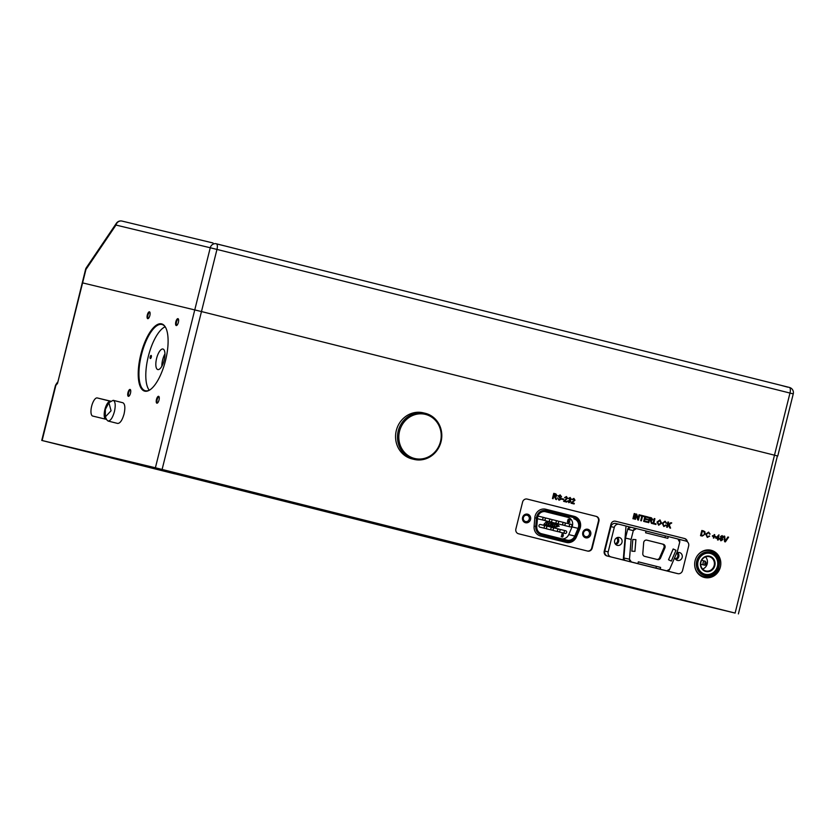 <?xml version="1.0" encoding="UTF-8"?>
<svg xmlns="http://www.w3.org/2000/svg" width="835" height="835" viewBox="0 0 835 835"><rect width="100%" height="100%" fill="white"/><g stroke="black" fill="none" stroke-linecap="round" stroke-linejoin="round"><path stroke-width="1.25" d="M149.851 315.536A3.549 1.305 104.1 0 1 148.296 318.521A3.549 1.305 104.1 0 1 147.325 314.931A3.549 1.305 104.1 0 1 149.872 312.196A3.549 1.305 104.1 0 1 149.851 315.536M150.008 312.541A3.016 1.106 -75.9 0 0 149.799 312.426A3.016 1.106 -75.9 0 0 147.993 315.098A3.016 1.106 -75.9 0 0 148.338 318.281A3.016 1.106 -75.9 0 0 148.567 318.271M130.49 393.191A3.549 1.305 104.1 0 1 128.934 396.176A3.549 1.305 104.1 0 1 127.964 392.586A3.549 1.305 104.1 0 1 130.521 389.851A3.549 1.305 104.1 0 1 130.49 393.191M130.646 390.195A3.016 1.106 -75.9 0 0 130.437 390.081A3.016 1.106 -75.9 0 0 128.632 392.753A3.016 1.106 -75.9 0 0 128.976 395.936A3.016 1.106 -75.9 0 0 129.206 395.926M178.366 322.404A3.549 1.305 104.1 0 1 176.811 325.389A3.549 1.305 104.1 0 1 175.841 321.788A3.549 1.305 104.1 0 1 178.398 319.053A3.549 1.305 104.1 0 1 178.366 322.404M178.523 319.408A3.016 1.106 -75.9 0 0 178.314 319.294A3.016 1.106 -75.9 0 0 176.509 321.955A3.016 1.106 -75.9 0 0 176.853 325.139A3.016 1.106 -75.9 0 0 177.083 325.139M159.005 400.059A3.549 1.305 104.1 0 1 157.45 403.034A3.549 1.305 104.1 0 1 156.479 399.443A3.549 1.305 104.1 0 1 159.036 396.708A3.549 1.305 104.1 0 1 159.005 400.059M159.161 397.063A3.016 1.106 -75.9 0 0 158.953 396.949A3.016 1.106 -75.9 0 0 157.147 399.61A3.016 1.106 -75.9 0 0 157.491 402.794A3.016 1.106 -75.9 0 0 157.721 402.794M165.528 360.469A34.684 12.713 104.1 0 1 150.269 389.632A34.684 12.713 104.1 0 1 140.802 354.52A34.684 12.713 104.1 0 1 165.768 327.79A34.684 12.713 104.1 0 1 165.528 360.469M165.915 328.082A34.151 12.515 -75.9 0 0 161.948 324.481A34.151 12.515 -75.9 0 0 141.48 354.687A34.151 12.515 -75.9 0 0 145.342 390.738A34.151 12.515 -75.9 0 0 150.53 389.444M522.595 517.46A4.405 4.091 103.5 0 0 525.507 522.72A4.405 4.091 103.5 0 0 530.549 519.453A4.405 4.091 103.5 0 0 527.636 514.183A4.405 4.091 103.5 0 0 522.595 517.46M582.788 532.542A4.405 4.091 103.5 0 0 585.7 537.813A4.405 4.091 103.5 0 0 590.731 534.536A4.405 4.091 103.5 0 0 587.83 529.275A4.405 4.091 103.5 0 0 582.788 532.542M615.144 543.752A3.33 3.1 103.5 0 0 616.554 537.897M675.327 558.845A3.33 3.1 103.5 0 0 676.736 552.979M695.096 560.692A14.007 13.026 103.5 0 0 704.458 577.476A14.007 13.026 103.5 0 0 720.375 567.028A14.007 13.026 103.5 0 0 711.013 550.244A14.007 13.026 103.5 0 0 695.096 560.692M702.6 576.87A14.007 13.026 103.5 0 0 704.771 576.839M535.966 564.397L471.827 548.334L535.966 564.397M174.828 473.873L110.69 457.81L174.828 473.873M574.167 516.354A9.342 8.684 -76.5 0 1 580.335 527.532A9.342 8.684 -76.5 0 1 579.814 529.066L576.39 537.009A9.342 8.684 -76.5 0 1 566.297 542.437A9.342 8.684 -76.5 0 1 566.224 542.416L540.527 535.976A9.342 8.684 -76.5 0 1 534.097 526.415L534.807 517.794A9.342 8.684 -76.5 0 1 545.683 509.214A9.342 8.684 -76.5 0 1 545.756 509.235L574.167 516.354L544.869 509.068M572.862 517.376A9.342 8.684 103.5 0 0 568.938 515.101M719.739 538.846L720.981 537.761L720.501 536.55L722.181 535.579L723.214 537.239L722.254 538.084L722.818 539.64L720.876 540.829L719.739 538.846M713.894 538.084L713.33 537.949L713.685 536.55L712.38 536.227L712.537 535.632L713.831 535.955L714.175 534.557L714.729 534.703L714.384 536.091L715.678 536.414L715.532 537.02L714.238 536.696L713.894 538.084L714.238 536.696M702.245 536.08L700.523 535.653L701.817 530.476L704.907 531.718L705.126 534.024L702.245 536.08L705.126 534.024L704.907 531.718L703.467 530.883M663.877 525.904L666.184 525.288L663.794 526.52L662.228 523.263L665.109 521.197L666.58 523.169L664.921 521.792L662.917 523.43L663.877 525.904L662.917 523.43M655.903 524.463L652.939 523.722L654.222 518.545L654.901 518.712L653.763 523.294L656.049 523.869L655.903 524.463L656.049 523.869L653.753 523.294L654.901 518.712L654.222 518.545M647.198 522.282L643.67 521.405L644.964 516.228L648.357 517.074L648.21 517.669L645.497 516.99L645.1 518.587L647.626 519.224L647.48 519.819L644.954 519.182L644.505 520.977L647.344 521.687L647.198 522.282L647.344 521.687L644.495 520.967L644.954 519.182M635.404 519.328L634.725 519.161L636.019 513.984L636.729 514.162L638.076 518.598L639.036 514.736L639.714 514.913L638.431 520.09L637.71 519.902L636.364 515.466L635.404 519.328L636.364 515.466M573.864 498.401L574.991 500.207L571.923 502.712L574.292 503.307L574.125 503.964L570.973 503.181L574.376 500.061L573.708 498.996L571.965 499.476L573.875 498.401L575.002 500.207L571.933 502.712L574.292 503.307L574.115 503.964M566.454 496.543L567.581 498.349L564.523 500.854L566.881 501.449L566.715 502.106L563.573 501.324L566.975 498.203L566.307 497.138L564.554 497.618L566.464 496.543L567.591 498.349L564.533 500.854L566.881 501.449L566.704 502.106M558.855 496.021L560.055 495.51L558.918 496.522L560.64 497.691L561.162 499.153L559.022 500.248L557.477 497.89L559.147 499.643L560.473 499.017L558.166 495.906L560.191 494.904L561.6 496.877L560.034 495.499M162.105 469.447L735.113 613.078L774.483 455.179L777.761 456.014L774.483 455.179L789.973 393.055L216.964 249.425L201.475 311.549L774.483 455.179L201.475 311.549L82.592 282.888L201.475 311.549L162.105 469.447L155.393 467.777L210.253 247.765L115.981 225.064A5.334 3.497 -145.9 0 1 116.378 223.289L86.329 267.711A5.334 5.334 0 0 0 85.567 269.413L85.932 269.496A5.334 3.497 -145.9 0 1 86.329 267.711M522.595 502.054L515.884 528.972A3.998 3.726 103.5 0 0 518.525 533.763L587.631 551.079A3.998 3.726 103.5 0 0 592.203 548.104L598.914 521.186A3.998 3.726 103.5 0 0 596.273 516.395L527.177 499.069A3.998 3.726 103.5 0 0 527.146 499.069A3.998 3.726 103.5 0 0 522.595 502.054M687.372 541.811A3.998 3.726 103.5 0 0 684.637 538.544L615.531 521.228A3.998 3.726 103.5 0 0 610.959 524.203L604.248 551.121A3.998 3.726 103.5 0 0 606.888 555.912L675.985 573.228A3.998 3.726 103.5 0 0 676.319 573.29M553.135 498.704L552.457 498.537L553.751 493.36L555.839 493.882L557.102 495.687L555.484 496.752L556.559 499.56L555.776 499.372L554.409 496.554L553.72 496.387L553.135 498.704L553.72 496.387M563.521 499.685L561.725 499.236L561.882 498.641L563.667 499.09L563.521 499.685L563.667 499.09L561.882 498.641M568.875 502.722L567.748 500.885L569.053 502.127L570.253 501.334L569.178 500.113L570.576 498.996L570.034 498.077L568.416 498.443L570.159 497.472L571.203 499.132L570.284 499.998L570.869 501.501L568.875 502.722M633.608 518.879L632.93 518.712L634.224 513.535L634.903 513.702L633.608 518.879L634.903 513.702L634.224 513.535M641.395 520.831L640.716 520.654L641.854 516.082L640.309 515.696L640.455 515.091L644.223 516.04L644.077 516.635L642.533 516.249L641.395 520.831L642.533 516.249M648.795 522.689L648.117 522.512L649.411 517.335L651.498 517.867L652.772 519.662L651.143 520.737L652.218 523.545L651.436 523.347L650.402 520.643L649.379 520.362L648.795 522.689M658.658 525.225L657.02 522.073L659.984 519.923L661.602 523.159L658.658 525.225L661.602 523.159M667.322 527.323L666.643 527.156L667.927 521.979L668.605 522.146L668.01 524.537L670.829 522.71L671.758 522.94L669.211 524.599L670.588 528.148L669.753 527.939L668.658 524.954L667.322 527.323L667.77 525.539M707.391 536.811L709.708 536.195L707.308 537.427L705.752 534.17L708.623 532.114L710.105 534.076L708.435 532.699L706.431 534.337L707.391 536.811L706.42 534.337L708.435 532.699M718.121 540.057L717.505 539.911L717.818 538.648L715.72 538.116L718.966 534.838L718.601 538.137L719.217 538.293L718.121 540.057L718.434 538.805M725.375 541.884L724.634 541.696L723.987 536.028L724.717 536.216L725.156 541.153L727.87 537.009L728.6 537.187L725.375 541.884L728.6 537.187L727.87 537.009M561.882 541.33A9.342 8.684 103.5 0 0 565.702 540.944M57.396 382.388L56.06 384.371A5.334 3.497 34.1 0 0 55.663 386.156L42.115 440.515L155.393 467.777M42.115 440.515L586.306 577.037L735.113 613.078M640.633 589.437L640.445 590.22L699.417 604.248M640.445 590.22L118.309 459.574L77.363 449.157L140.812 464.385L699.375 604.404M85.567 269.413L57.531 383.39L55.298 386.073L41.75 440.431M110.898 401.228L97.236 397.94A9.342 3.423 -75.9 0 0 91.652 406.186A9.342 3.423 -75.9 0 0 92.706 416.06A9.342 3.423 -75.9 0 0 92.716 416.06L106.536 419.389M105.44 419.128A9.342 3.423 104.1 0 1 105.085 408.774A9.342 3.423 104.1 0 1 110.471 401.259L110.752 401.332M710.992 550.954A14.007 13.026 103.5 0 0 709.082 549.941M587.329 551.006A3.998 3.726 103.5 0 0 591.733 547.99L598.444 521.071A3.998 3.726 103.5 0 0 595.804 516.28L527 499.038M686.861 541.435A3.998 3.726 103.5 0 0 684.157 538.429L615.364 521.186M553.751 493.36L555.828 493.882L557.102 495.687L555.473 496.752L556.548 499.56M554.273 494.122L553.866 495.781L556.423 495.531L554.283 494.122L553.856 495.781L555.15 496.105M557.477 497.89L559.147 499.643M560.181 494.904L561.59 496.877M558.845 496.021L561.162 499.153L559.022 500.248M566.297 497.138L565.149 497.837M568.374 500.969L569.053 502.127M570.023 498.077L569.011 498.662M570.148 497.472L571.203 499.132L570.284 499.998M570.274 499.988L570.869 501.501M570.858 501.491L568.865 502.722M573.697 498.996L572.559 499.695M636.019 513.984L636.729 514.162L638.076 518.598M639.036 514.736L639.714 514.913M639.704 514.903L638.42 520.08M640.455 515.091L644.223 516.04L644.067 516.635M644.964 516.228L648.357 517.074L648.2 517.669M645.486 516.99L645.09 518.587L647.626 519.224M647.616 519.213L647.469 519.819M649.411 517.335L651.488 517.857L652.772 519.662L651.133 520.727L652.208 523.545M649.369 520.362L648.785 522.679M649.933 518.107L649.526 519.767L652.083 519.506L649.943 518.107L649.515 519.767L650.82 520.09M659.974 519.913L661.591 523.148M659.838 520.518L657.688 522.24L658.794 524.63L660.923 522.981L659.838 520.518L657.698 522.251L658.805 524.63M665.547 524.944L666.184 525.288L663.783 526.509M665.098 521.197L666.58 523.169L665.871 523.159M664.91 521.792L662.906 523.43M667.927 521.979L668.605 522.146L668.01 524.537M670.829 522.71L671.758 522.94L669.2 524.599L670.578 528.148M667.76 525.539L668.658 524.954M701.817 530.476L703.456 530.883M702.339 531.237L701.358 535.225L703.571 535.392L704.448 533.847L704.093 531.791L702.35 531.237L701.348 535.225L702.35 535.475M709.072 535.851L709.708 536.195L707.297 537.416M708.612 532.104L710.105 534.076L709.385 534.066M712.537 535.632L713.831 535.955M714.175 534.557L714.729 534.703L714.374 536.091L715.678 536.414M715.668 536.414L715.522 537.009M718.966 534.838L718.601 538.137M718.591 538.137L719.039 538.951M718.444 536.122L716.639 537.646L717.985 537.98L718.444 536.122L716.649 537.646L717.985 537.98M722.171 535.579L723.214 537.239L722.254 538.084M722.244 538.074L722.818 539.64L720.876 540.819M721.503 538.231L720.354 538.992L721.022 540.224L722.202 539.473L721.513 538.231L720.344 538.982L721.033 540.224M722.035 536.174L721.116 536.707L721.67 537.636L722.599 537.103L722.035 536.174L721.116 536.707L721.68 537.636M723.987 536.028L724.717 536.216L725.156 541.153M714.322 567.132A7.87 7.327 -76.5 0 1 704.448 570.983A7.87 7.327 -76.5 0 1 701.16 560.588A7.87 7.327 -76.5 0 1 711.023 556.736A7.87 7.327 -76.5 0 1 714.322 567.132M701.421 560.765A7.338 6.826 103.5 0 0 705.836 570.952A7.338 6.826 103.5 0 0 713.685 566.871A7.338 6.826 103.5 0 0 709.27 556.684A7.338 6.826 103.5 0 0 701.421 560.765M702.611 569.063A7.338 6.826 103.5 0 0 705.544 556.903M710.157 553.407A10.74 9.989 103.5 0 0 710.063 553.375A10.74 9.989 103.5 0 0 698.571 559.356A10.74 9.989 103.5 0 0 705.032 574.25A10.74 9.989 103.5 0 0 705.126 574.271M716.712 568.322A10.74 9.989 103.5 0 0 710.251 553.428A10.74 9.989 103.5 0 0 698.77 559.398A10.74 9.989 103.5 0 0 705.231 574.303A10.74 9.989 103.5 0 0 716.712 568.322M697.538 555.473A13.339 12.41 -76.5 0 1 710.199 550.735L707.057 549.983A13.339 12.41 103.5 0 0 706.995 549.962M700.753 575.899A13.339 12.41 103.5 0 0 700.816 575.91L703.947 576.672A13.339 12.41 -76.5 0 1 694.845 566.683M536.675 516.719A8.162 7.588 103.5 0 0 536.446 518.128L535.757 526.478A8.162 7.588 103.5 0 0 541.383 534.838L566.819 541.205A8.162 7.588 103.5 0 0 566.881 541.226A8.162 7.588 103.5 0 0 575.701 536.487L579.02 528.795A8.162 7.588 103.5 0 0 574.083 517.69L546.017 510.655A8.162 7.588 103.5 0 0 545.944 510.634A8.162 7.588 103.5 0 0 536.675 516.719M561.892 538.826A7.045 6.555 103.5 0 0 568.739 534.598L574.762 536.049A7.045 6.555 -76.5 0 1 567.09 540.13L541.654 533.753A7.045 6.555 -76.5 0 1 536.79 526.541L537.479 518.18A7.045 6.555 -76.5 0 1 545.746 511.73L545.631 511.698M565.754 530.789A1.357 1.263 103.5 0 0 564.209 531.801A1.357 1.263 103.5 0 0 565.118 533.429A1.357 1.263 103.5 0 0 566.652 532.417A1.357 1.263 103.5 0 0 565.754 530.789L560.442 529.515A1.357 1.263 103.5 0 0 559.763 529.547M559.106 529.129A1.357 1.263 103.5 0 0 557.561 530.141A1.357 1.263 103.5 0 0 558.469 531.759A1.357 1.263 103.5 0 0 560.003 530.747A1.357 1.263 103.5 0 0 559.106 529.129L553.793 527.845A1.357 1.263 103.5 0 0 553.114 527.887M552.457 527.459A1.357 1.263 103.5 0 0 550.912 528.471A1.357 1.263 103.5 0 0 551.82 530.1A1.357 1.263 103.5 0 0 553.365 529.087A1.357 1.263 103.5 0 0 552.457 527.459L547.144 526.186A1.357 1.263 103.5 0 0 546.466 526.217M570.931 524.265A1.357 1.263 103.5 0 0 569.386 525.278A1.357 1.263 103.5 0 0 570.295 526.906A1.357 1.263 103.5 0 0 571.839 525.893A1.357 1.263 103.5 0 0 570.931 524.265L565.619 522.992A1.357 1.263 103.5 0 0 564.94 523.023M564.283 522.606A1.357 1.263 103.5 0 0 562.738 523.608A1.357 1.263 103.5 0 0 563.646 525.236A1.357 1.263 103.5 0 0 565.191 524.223A1.357 1.263 103.5 0 0 564.283 522.606L558.97 521.322A1.357 1.263 103.5 0 0 558.291 521.364M557.634 520.936A1.357 1.263 103.5 0 0 556.1 521.948A1.357 1.263 103.5 0 0 556.997 523.566A1.357 1.263 103.5 0 0 558.542 522.564A1.357 1.263 103.5 0 0 557.634 520.936L552.321 519.652A1.357 1.263 103.5 0 0 551.643 519.694M550.985 519.266A1.357 1.263 103.5 0 0 549.451 520.278A1.357 1.263 103.5 0 0 550.359 521.906A1.357 1.263 103.5 0 0 551.893 520.894A1.357 1.263 103.5 0 0 550.985 519.266L545.672 517.992A1.357 1.263 103.5 0 0 545.004 518.024M544.337 517.606A1.357 1.263 103.5 0 0 542.802 518.618A1.357 1.263 103.5 0 0 543.71 520.236A1.357 1.263 103.5 0 0 545.245 519.224A1.357 1.263 103.5 0 0 544.337 517.606L539.034 516.322A1.357 1.263 103.5 0 0 537.709 516.855M545.808 525.789L540.495 524.516A1.357 1.263 103.5 0 0 538.951 525.528A1.357 1.263 103.5 0 0 539.859 527.146L545.172 528.43A1.357 1.263 103.5 0 0 546.716 527.417A1.357 1.263 103.5 0 0 545.808 525.789A1.357 1.263 103.5 0 0 544.263 526.802A1.357 1.263 103.5 0 0 545.172 528.43M557.759 525.873L556.36 525.737L557.759 525.873M557.436 526.008L556.465 525.34M559.147 531.728A1.357 1.263 103.5 0 0 559.805 532.145L565.118 533.429M552.499 530.058A1.357 1.263 103.5 0 0 553.156 530.486L558.469 531.759M545.85 528.388A1.357 1.263 103.5 0 0 546.508 528.816L551.82 530.1M564.324 525.205A1.357 1.263 103.5 0 0 564.982 525.622L570.295 526.906M557.676 523.535A1.357 1.263 103.5 0 0 558.333 523.962L563.646 525.236M551.027 521.865A1.357 1.263 103.5 0 0 551.684 522.292L556.997 523.566M544.378 520.205A1.357 1.263 103.5 0 0 545.046 520.622L550.359 521.906M537.49 518.044A1.357 1.263 103.5 0 0 538.398 518.963L543.71 520.236M556.173 526.488L559.241 526.248L557.811 524.871L555.265 524.234L554.482 526.906L557.352 526.781M553.094 524.996L552.728 526.467L554.106 526.812L554.889 524.14L552.603 523.566L551.82 524.704M552.154 526.321L550.766 525.977L552.154 526.321L553.271 524.756L552.728 526.467M550.557 524.359L550.766 525.977M552.707 523.597L551.841 524.86L551.664 523.336L549.482 522.783L548.699 525.455L550.192 525.831L550.62 524.088L550.87 525.998M549.482 522.783L548.72 525.392M569.501 521.938L568.708 522.418M568.531 520.581L568.437 519.6L570.368 519.704L568.207 519.161L567.748 520.988L569.053 521.009L569.533 521.802M568.207 519.161L567.643 520.957L568.197 521.092M568.437 519.6L570.284 520.059M568.228 522.668L569.908 522.115L568.865 520.591M569.606 521.969L568.812 522.439L567.487 521.583L567.936 522.512M562.717 536.529L561.235 536.164L561.318 536.707L562.644 537.03L563.354 535.506L563.124 534.035L561.945 533.962L561.767 535.778L563.009 535.788L562.456 536.686M543.95 524.265L548.731 525.466L548.01 522.418L546.121 521.938L543.95 524.265L546.121 521.938M568.739 534.598L572.048 526.906A7.045 6.555 103.5 0 0 567.79 517.314L544.911 511.584M574.762 536.049L578.071 528.357L572.048 526.906M567.79 517.314L545.746 511.73M561.318 539.89A8.162 7.588 -76.5 0 1 561.256 539.869A8.162 7.588 -76.5 0 1 561.193 539.859L566.819 541.205M541.383 534.838L561.193 539.859M573.812 518.765A7.045 6.555 -76.5 0 1 578.071 528.357M548.814 525.476L550.192 525.831M552.833 526.488L554.221 526.833M562.143 535.569L563.114 535.141L562.738 534.233L561.882 534.682L562.143 535.569M563.041 534.984L562.988 534.369M562.393 535.632L563.009 535.12M555.265 524.234L554.482 526.906M554.597 526.927L555.974 527.282M544.055 524.286L545.631 524.683M545.829 524.432L546.988 524.724M547.155 525.069L548.731 525.466M546.967 523.994L546.821 523.138L546.288 523.827L546.967 523.994M546.862 523.962L546.737 523.242M528.722 520.278A3.256 3.027 -76.5 0 1 524.453 521.03A3.256 3.027 -76.5 0 1 523.9 516.5A3.256 3.027 -76.5 0 1 528.158 515.759A3.256 3.027 -76.5 0 1 528.722 520.278M588.894 535.36A3.256 3.027 -76.5 0 1 584.636 536.112A3.256 3.027 -76.5 0 1 584.072 531.582A3.256 3.027 -76.5 0 1 588.331 530.841A3.256 3.027 -76.5 0 1 588.894 535.36M104.959 418.565L105.346 416.999M108.936 402.627L109.208 401.531M108.884 402.658L111.076 410.757L105.314 416.926L105.367 409.39L108.884 402.658L113.205 400.32C115.366 401.489 115.773 405.246 114.426 411.592C112.641 417.824 110.512 420.976 108.049 421.028L106.755 419.817M113.205 400.32L122.849 402.741C124.999 403.9 125.407 407.657 124.06 414.003C122.265 420.235 120.136 423.387 117.672 423.439L117.651 423.439M165.132 326.819A33.88 12.421 -75.9 0 0 148.348 356.284A33.88 12.421 -75.9 0 0 149.246 390.185M157.825 369.571A10.584 3.883 -75.9 0 0 164.161 360.229A10.584 3.883 -75.9 0 0 162.961 349.03A10.584 3.883 -75.9 0 0 162.95 349.03A10.584 3.883 -75.9 0 0 156.615 358.372A10.584 3.883 -75.9 0 0 157.815 369.571A10.584 3.883 -75.9 0 0 157.825 369.571M150.342 358.518A1.597 0.585 -75.9 0 0 151.302 357.119A1.597 0.585 -75.9 0 0 151.114 355.428L151.114 355.428A1.597 0.585 -75.9 0 0 150.164 356.837A1.597 0.585 -75.9 0 0 150.342 358.518L150.342 358.518M164.944 353.894A10.584 3.883 -75.9 0 0 161.854 366.221M787.655 387.148L782.019 385.624M215.388 243.59L216.265 243.768M224.312 245.814L217.674 244.164M777.395 455.931L738.39 613.913M216.369 243.799L789.367 387.43A5.334 1.952 104.1 0 1 789.973 393.055L793.25 393.89L777.761 456.014M216.682 243.872L216.359 243.789A5.334 1.952 104.1 0 1 216.964 249.425L210.253 247.765A5.334 4.968 -76.5 0 1 216.359 243.789A5.334 5.334 0 0 0 216.317 243.778L216.223 243.757M224.678 245.876L781.049 385.342M654.222 565.838L648.106 564.303L654.222 565.838M665.443 570.555L677.738 573.635A4.206 3.904 103.5 0 0 677.769 573.645L661.111 569.48A2.714 2.526 -76.5 0 1 661.111 569.48A2.714 2.526 -76.5 0 0 661.153 569.491L666.716 570.827A2.714 2.526 103.5 0 0 666.737 570.837A2.714 2.526 103.5 0 0 669.67 569.261L677.519 551.037L679.711 542.228L677.519 551.037L669.67 569.261L666.716 570.827L654.557 567.842L660.161 569.188L660.61 567.414L638.347 561.83L638.932 562.007L638.337 561.851L637.898 563.604L632.304 562.258L637.898 563.604L631.354 561.965L629.486 559.189L631.103 539.41L633.306 530.601L636.406 528.576L665.391 535.882L646.029 531.029L645.591 532.772L667.854 538.345L668.292 536.571L677.926 538.992L679.711 542.228A2.714 2.526 103.5 0 0 677.926 538.992L668.292 536.571L677.926 538.992M626.031 526.029L623.254 559.982L622.336 559.763L625.749 560.619A2.714 2.526 -76.5 0 1 623.881 557.832L625.498 538.064L627.701 529.244L630.801 527.229L626.031 526.04L630.79 527.229A2.714 2.526 -76.5 0 1 630.801 527.229L636.353 528.565A2.714 2.526 103.5 0 0 633.306 530.601L627.701 529.244A2.714 2.526 -76.5 0 1 630.78 527.229L619.09 524.286L626.031 526.029L623.254 559.982L607.838 556.141L623.254 559.982M623.87 558.02L629.486 559.189A2.714 2.526 103.5 0 0 631.354 561.965L622.336 559.763L631.354 561.965M653.763 567.633L655.945 568.165L656.383 566.38L655.945 568.165L632.304 562.258L637.898 563.604L638.347 561.83L660.61 567.414L660.161 569.188L635.268 562.978L653.763 567.633M645.048 563.541L641.99 562.769L645.048 563.541M635.268 562.967L633.097 562.456L635.268 562.967M664.963 537.625L665.401 535.882L668.292 536.571L667.854 538.345L645.591 532.772L646.029 530.997L665.391 535.882L664.963 537.625M638.932 562.007L641.99 562.769L638.932 562.007M685.869 541.028L678.928 539.285L685.869 541.028A4.206 3.904 103.5 0 1 688.645 546.059L682.55 570.514A4.206 3.904 103.5 0 1 677.769 573.645L674.628 572.894M636.406 528.576L646.029 530.997L636.406 528.576A2.714 2.526 103.5 0 0 636.385 528.576L630.78 527.229M627.701 529.244L625.498 538.064L631.103 539.41L633.306 530.601M625.498 538.064L623.881 557.832M665.046 547.499A2.714 2.526 103.5 0 0 663.261 544.253L646.875 540.151A2.714 2.526 103.5 0 0 646.854 540.141A2.714 2.526 103.5 0 0 643.691 542.625L642.793 553.584A2.714 2.526 103.5 0 0 644.662 556.36L657.604 559.596A2.714 2.526 103.5 0 0 657.625 559.607A2.714 2.526 103.5 0 0 660.548 558.03L664.9 547.948A2.714 2.526 103.5 0 0 665.046 547.499M663.261 544.253L662.291 544.023A2.714 2.526 -76.5 0 1 663.929 547.708L664.9 547.948M671.288 561.057L675.985 550.275L673.177 548.971L668.522 559.774L671.33 561.078L675.985 550.275M675.943 550.265L673.167 548.981M631.855 551.183L634.944 551.361L635.905 539.629L632.815 539.452L631.855 551.183M629.486 559.189L631.103 539.41M666.716 570.827L660.161 569.188L666.737 570.837M662.291 544.023L646.666 540.109M660.548 558.03L659.587 557.801L663.929 547.708M659.587 557.801A2.714 2.526 -76.5 0 1 656.842 559.408M635.863 539.629L634.944 551.361M634.892 551.351L631.855 551.173M615.792 544.524A4.071 3.778 103.5 0 0 617.482 537.5M617.347 545.37A4.071 3.778 103.5 0 0 617.378 545.37A4.071 3.778 103.5 0 0 622.002 542.322A4.071 3.778 103.5 0 0 619.278 537.469A4.071 3.778 103.5 0 0 614.654 540.516A4.071 3.778 103.5 0 0 617.347 545.37M677.655 552.582A4.071 3.778 -76.5 0 1 675.964 559.607M674.774 557.415A4.071 3.778 103.5 0 0 677.519 560.452A4.071 3.778 103.5 0 0 677.55 560.452A4.071 3.778 103.5 0 0 682.174 557.404A4.071 3.778 103.5 0 0 676.663 553.02M607.452 556.047A4.206 3.904 -76.5 0 1 604.801 551.058L610.907 526.603A4.206 3.904 -76.5 0 1 615.708 523.472L619.027 524.276A4.206 3.904 103.5 0 0 614.278 527.417L610.907 526.603M665.401 535.882L668.292 536.571M678.385 539.159L678.928 539.285M604.801 551.058L608.183 551.872L614.278 527.417M608.183 551.872A4.206 3.904 103.5 0 0 610.959 556.893M619.09 524.286A4.206 3.904 103.5 0 0 619.059 524.276L615.677 523.462M425.192 413.283L423.261 412.824A23.714 22.065 103.5 0 0 403.576 418.189A23.714 22.065 103.5 0 0 396.082 441.778A23.714 22.065 103.5 0 0 412.166 458.937L414.097 459.407A23.714 22.065 -76.5 0 1 398.013 442.237A23.714 22.065 -76.5 0 1 405.507 418.659A23.714 22.065 -76.5 0 1 425.192 413.283A23.714 22.065 -76.5 0 1 441.277 430.453A23.714 22.065 -76.5 0 1 433.783 454.031A23.714 22.065 -76.5 0 1 414.097 459.407M406.478 419.504A22.702 21.115 103.5 0 0 403.681 451.422A22.702 21.115 103.5 0 0 433.542 453.363A22.702 21.115 103.5 0 0 436.34 421.435A22.702 21.115 103.5 0 0 406.478 419.504M578.979 528.868L579.814 529.066M575.555 536.811L576.39 537.009M116.378 223.289A5.334 5.334 0 0 1 122.046 221.087A5.334 4.968 -76.5 0 1 122.087 221.098L213.019 242.985L122.046 221.087A5.334 4.968 -76.5 0 0 115.981 225.064L85.932 269.496L57.531 383.39M110.471 401.259L97.236 397.94M556.486 569.407L556.736 568.416M118.445 459.01L118.309 459.574M703.216 562.341A2.004 1.858 -76.5 0 1 705.356 561.235L706.66 564.011L704.416 565.118A2.004 1.858 -76.5 0 1 703.216 562.341M705.919 563.562A0.668 0.616 103.5 0 0 705.638 562.686A0.668 0.616 103.5 0 0 704.803 563.009A0.668 0.616 103.5 0 0 705.084 563.896A0.668 0.616 103.5 0 0 705.919 563.562M717.578 568.802A12.003 11.168 103.5 0 0 712.558 552.947A12.003 11.168 103.5 0 0 697.517 558.824A12.003 11.168 103.5 0 0 702.538 574.689A12.003 11.168 103.5 0 0 717.578 568.802M718.225 569.251A13.339 12.41 -76.5 0 1 703.947 576.672C710.303 577.716 715.094 575.242 718.319 569.251C721.2 560.212 718.497 554.043 710.199 550.735M706.556 564.011A2.004 1.858 -76.5 0 1 704.416 565.118L700.701 564.22M536.446 518.128L534.807 517.731M534.129 526.081L535.757 526.478M56.06 384.371A5.334 5.334 0 0 0 55.298 386.073M705.356 561.235L701.63 560.337M566.881 541.226L561.256 539.869M105.314 416.926L106.744 419.817M108.039 421.028L117.662 423.439M789.023 387.336L789.367 387.43A5.334 5.334 0 0 1 793.25 393.89"/></g></svg>
